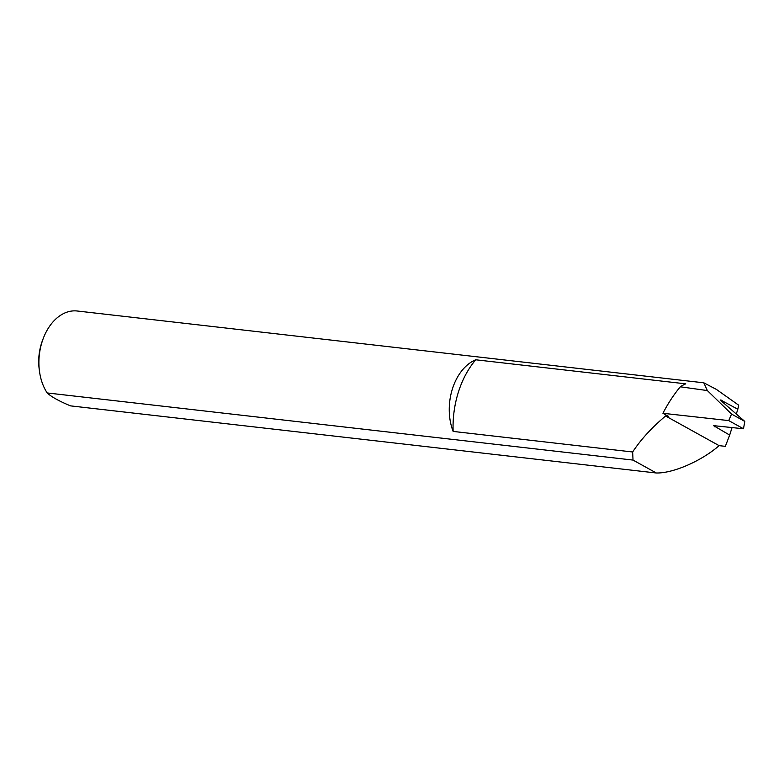 <?xml version="1.0" encoding="UTF-8"?>
<svg xmlns="http://www.w3.org/2000/svg" width="784" height="784" viewBox="0 0 784 784"><rect width="100%" height="100%" fill="white"/><g stroke="black" fill="none" stroke-linecap="round" stroke-linejoin="round"><path stroke-width="1.18" d="M475.731 359.787A80.125 54.851 96.5 0 0 458.356 392.235A80.125 54.851 96.5 0 0 453.142 431.416A47.697 32.654 -83.5 0 1 452.407 388.933A47.697 32.654 -83.5 0 1 475.731 359.787L685.745 383.846A47.697 32.654 96.5 0 0 680.326 386.796A134.828 92.296 96.5 0 0 662.931 413.286L728.738 420.596L743.487 428.77L713.548 425.643L729.669 435.081L732.099 427.398M662.931 413.286L668.37 416.294L665.606 415.981C651.798 427.574 640.812 439.569 632.649 451.986L453.142 431.416M39.465 371.185L39.2 369.176A41.973 28.734 -83.5 0 1 41.483 343.412A41.973 28.734 -83.5 0 1 42.483 340.511L43.198 338.61A47.697 32.654 96.5 0 0 42.062 341.912A47.697 32.654 96.5 0 0 39.465 371.185A47.697 32.654 96.5 0 0 47.207 392.951C51.332 396.831 59.104 401.134 70.511 405.867L656.335 472.997C673.152 473.369 701.435 461.051 719.124 445.645L665.606 415.981M743.487 428.77L744.8 421.42L721.986 401.565C720.133 399.879 720.182 399.526 722.113 400.536L721.858 401.457M720.604 399.997L737.822 409.238L736.303 414.03M737.822 409.238L738.675 405.191L716.409 389.413L703.807 382.808L77.224 311.003A47.697 32.654 96.5 0 0 43.198 338.61M703.807 382.808L707.364 390.569L680.326 386.796M729.669 435.081L725.337 446.351L719.124 445.645M47.207 392.951L633.031 460.081L632.649 451.986M707.364 390.569L731.56 414.079L728.738 420.596M633.031 460.081L656.335 472.997M744.8 421.42L731.56 414.079M715.282 425.359L714.871 426.878"/></g></svg>
